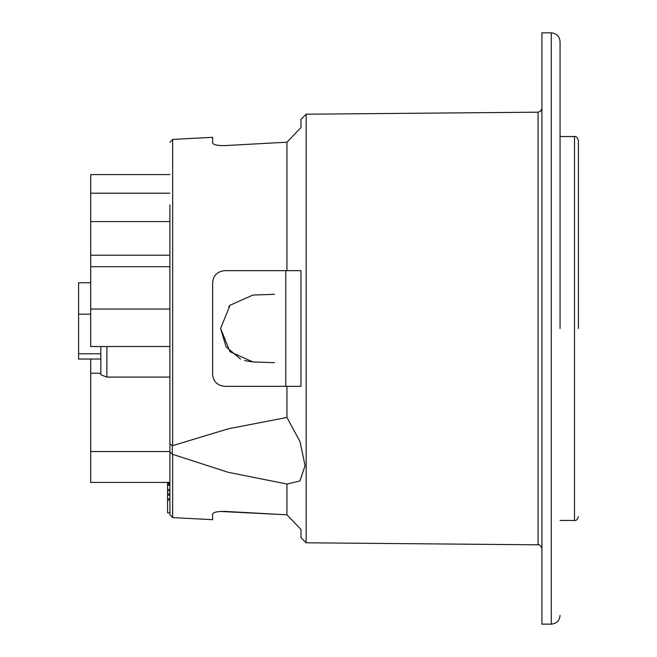 <?xml version="1.0" encoding="UTF-8"?>
<svg xmlns="http://www.w3.org/2000/svg" width="657" height="657" viewBox="0 0 657 657"><rect width="100%" height="100%" fill="white"/><g stroke="black" fill="none" stroke-linecap="round" stroke-linejoin="round"><path stroke-width="0.99" d="M274.437 294.311L252.904 295.059L229.999 305.267L220.621 328.484L229.991 351.725L252.904 361.933L274.437 362.689M229.999 305.259L228.718 306.671M220.621 328.5L226.065 346.797L240.561 359.108M244.593 360.586L252.904 361.933L264.245 362.327M285.779 386.341L285.779 270.659M578.406 328.5L578.406 140.442L578.406 328.5M560.068 136.541L574.497 136.541C576.033 135.991 577.331 137.288 578.406 140.442M264.245 294.665L252.904 295.059M169.9 221.59L90.691 221.59L90.691 346.518L169.9 346.518M169.9 193.199L90.691 193.199L90.691 221.59M169.9 174.59L90.691 174.59L90.691 193.199M90.691 359.034L90.691 373.242L100.833 373.242L100.833 374.81L100.833 359.034L78.594 359.034L78.594 314.161L90.691 314.161M90.691 373.242L90.691 451.548L169.9 451.548M169.9 377.093L106.886 377.093L100.833 374.81L100.833 346.518M90.691 451.548L90.691 482.41L169.9 482.41M169.9 309.045L90.691 309.045M90.691 282.756L78.594 282.756L78.594 314.161M300.996 529.468L286.945 514.809L300.996 529.468L300.996 537.631L306.154 542.789L306.154 114.211L538.058 112.183L538.058 544.817C539.578 544.283 540.867 545.589 541.918 548.718M286.945 142.191L300.996 127.532L286.945 142.191L224.719 145.608C217.286 145.673 213.254 144.762 212.622 142.865C213.246 144.754 217.278 145.673 224.719 145.608L286.945 142.191L286.945 270.659L224.719 270.659C217.286 271.456 213.254 275.488 212.622 282.756L212.622 374.244C213.246 381.503 217.278 385.536 224.719 386.341L300.996 386.341L300.996 270.659L286.945 270.659M220.021 511.433L286.945 514.809L286.945 484.037L299.921 480.981L305.086 465.624L299.97 441.537L286.945 417.458L286.945 386.341M300.996 127.532L300.996 119.369L306.154 114.211M541.918 32.85L541.918 624.15L551.289 624.15L551.289 32.85L541.918 32.85M286.945 417.458L228.373 428.783L172.668 445.643L172.668 139.407L212.622 137.313L212.622 142.865M286.945 514.809L224.719 511.392C217.286 511.327 213.254 512.238 212.622 514.135L212.622 519.687L172.668 517.593L172.668 454.348L228.316 472.334L286.945 484.037M172.668 454.348L169.9 452.131L169.9 514.603L169.9 459.711M169.9 204.869L169.9 444.116L172.668 445.643M169.9 444.116L169.9 452.131M560.068 328.5L560.068 41.629L560.068 328.5M169.9 388.657L169.9 448.288M169.9 512.821L167.56 512.821L167.56 500.076L169.9 500.076M169.9 484.915L167.56 484.915L167.56 500.076M169.9 483.807L167.56 483.807L167.56 484.915M169.9 482.961L167.56 482.961L167.56 483.807M167.56 482.41L167.56 482.961M169.9 490.828L167.56 490.828M169.9 489.522L167.56 489.522M169.9 485.211L167.56 485.211M169.9 498.762L167.56 498.762M169.9 495.214L167.56 495.214M169.9 494.984L167.56 494.984M169.9 493.67L167.56 493.67M560.068 520.459L574.497 520.459L574.497 136.541M106.886 346.518L106.886 377.093M172.306 454.176L172.306 445.766M574.497 520.459C576.033 521.009 577.331 519.712 578.406 516.558M169.9 266.685L90.691 266.685M169.9 255.22L90.691 255.22M100.833 353.778L78.594 353.778M306.154 542.789L538.058 544.817M538.058 112.183L540.793 111.033L541.918 108.282M172.668 139.407L169.9 142.331M172.668 517.593L169.9 514.669M551.289 624.15C556.61 623.624 559.534 620.693 560.068 615.371M551.289 32.85C556.61 33.376 559.534 36.307 560.068 41.629"/></g></svg>
